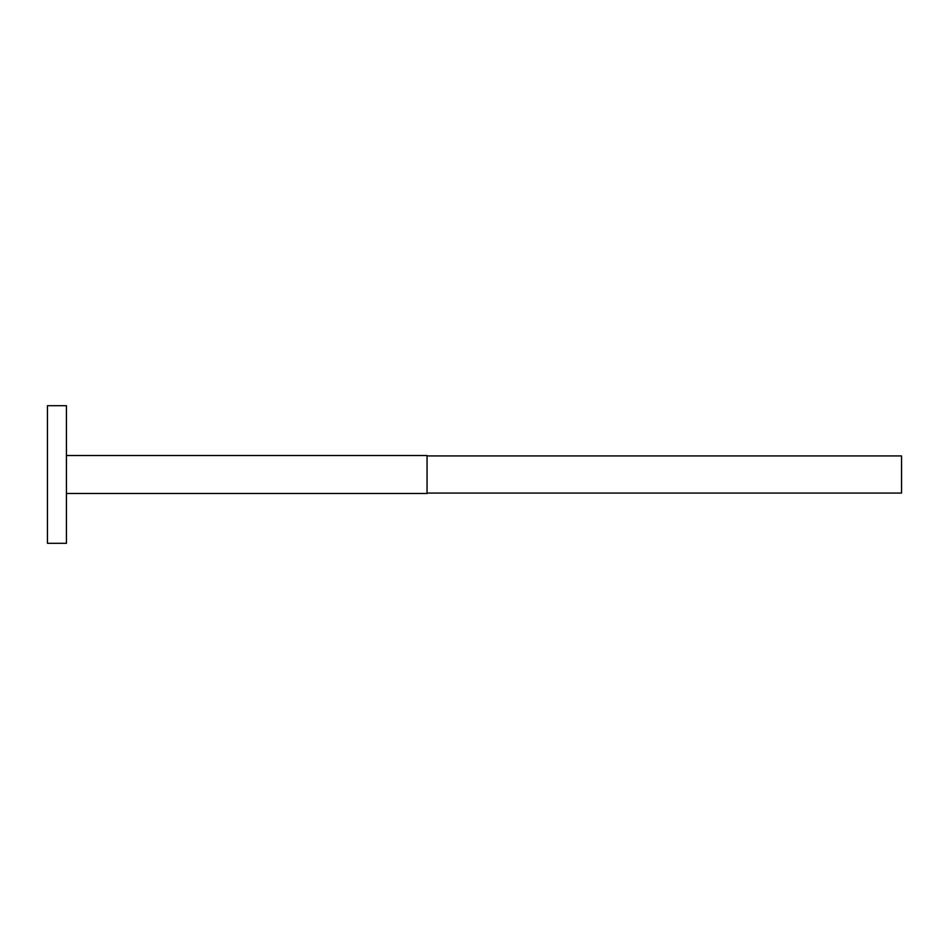 <?xml version="1.0" encoding="UTF-8"?>
<svg xmlns="http://www.w3.org/2000/svg" width="949" height="949" viewBox="0 0 949 949"><rect width="100%" height="100%" fill="white"/><g stroke="black" fill="none" stroke-linecap="round" stroke-linejoin="round"><path stroke-width="1.42" d="M66.43 455.52L427.05 455.52L427.05 493.48L66.43 493.48M427.05 455.923L901.55 455.923L901.55 493.077L427.05 493.077M66.43 474.5L66.43 543.303L47.45 543.303L47.45 405.697L66.43 405.697L66.43 474.5"/></g></svg>
